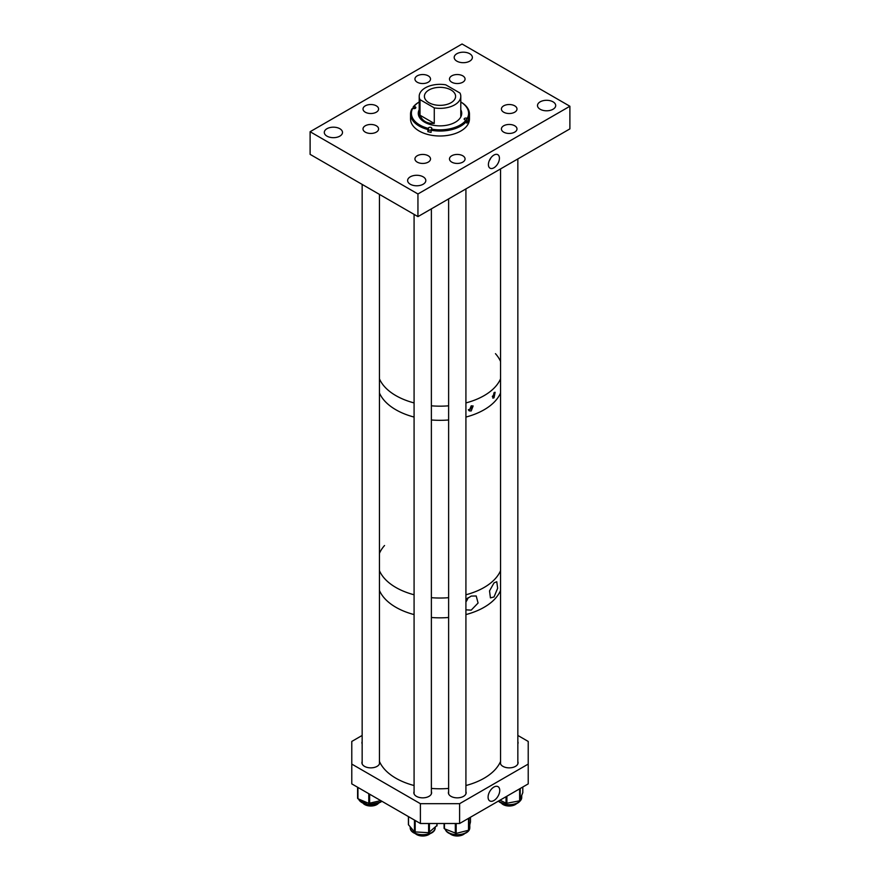 <?xml version="1.0" encoding="UTF-8"?>
<svg xmlns="http://www.w3.org/2000/svg" width="880" height="880" viewBox="0 0 880 880"><rect width="100%" height="100%" fill="white"/><g stroke="black" fill="none" stroke-linecap="round" stroke-linejoin="round"><path stroke-width="1.32" d="M493.911 155.067A7.799 4.499 120 0 0 488.862 161.81A7.799 4.499 120 0 0 489.874 168.091A7.799 4.499 120 0 0 493.911 167.794A7.799 4.499 120 0 0 499.048 160.798A7.799 4.499 120 0 0 497.662 154.605A7.799 4.499 120 0 0 493.911 155.067M514.712 125.774A7.788 4.499 0 0 0 506.22 124.806A7.788 4.499 0 0 0 501.413 128.953A7.788 4.499 0 0 0 503.69 132.143A7.788 4.499 0 0 0 512.182 133.111A7.788 4.499 0 0 0 516.989 128.953A7.788 4.499 0 0 0 514.712 125.774M514.712 105.831A7.788 4.499 0 0 0 506.22 104.863A7.788 4.499 0 0 0 501.413 109.021A7.788 4.499 0 0 0 503.69 112.2A7.788 4.499 0 0 0 512.182 113.168A7.788 4.499 0 0 0 516.989 109.021A7.788 4.499 0 0 0 514.712 105.831M462.781 75.856A7.788 4.499 0 0 0 454.289 74.877A7.788 4.499 0 0 0 449.482 79.035A7.788 4.499 0 0 0 451.759 82.214A7.788 4.499 0 0 0 460.251 83.193A7.788 4.499 0 0 0 465.058 79.035A7.788 4.499 0 0 0 462.781 75.856M428.241 75.856A7.788 4.499 0 0 0 419.749 74.877A7.788 4.499 0 0 0 414.942 79.035A7.788 4.499 0 0 0 417.219 82.214A7.788 4.499 0 0 0 425.711 83.193A7.788 4.499 0 0 0 430.518 79.035A7.788 4.499 0 0 0 428.241 75.856M376.31 105.831A7.788 4.499 0 0 0 367.818 104.863A7.788 4.499 0 0 0 363.011 109.021A7.788 4.499 0 0 0 365.288 112.2A7.788 4.499 0 0 0 373.78 113.168A7.788 4.499 0 0 0 378.587 109.021A7.788 4.499 0 0 0 376.31 105.831M376.31 125.774A7.788 4.499 0 0 0 367.818 124.806A7.788 4.499 0 0 0 363.011 128.953A7.788 4.499 0 0 0 365.288 132.143A7.788 4.499 0 0 0 373.78 133.111A7.788 4.499 0 0 0 378.587 128.953A7.788 4.499 0 0 0 376.31 125.774M428.241 155.76A7.788 4.499 0 0 0 419.749 154.781A7.788 4.499 0 0 0 414.942 158.939A7.788 4.499 0 0 0 417.219 162.118A7.788 4.499 0 0 0 425.711 163.097A7.788 4.499 0 0 0 430.518 158.939A7.788 4.499 0 0 0 428.241 155.76M462.781 155.76A7.788 4.499 0 0 0 454.289 154.781A7.788 4.499 0 0 0 449.482 158.939A7.788 4.499 0 0 0 451.759 162.118A7.788 4.499 0 0 0 460.251 163.097A7.788 4.499 0 0 0 465.058 158.939A7.788 4.499 0 0 0 462.781 155.76M339.823 128.711A9.097 5.247 0 0 0 329.923 127.578A9.097 5.247 0 0 0 324.302 132.429A9.097 5.247 0 0 0 326.964 136.136A9.097 5.247 0 0 0 336.875 137.28A9.097 5.247 0 0 0 342.496 132.429A9.097 5.247 0 0 0 339.823 128.711M423.148 176.825A9.097 5.247 0 0 0 413.237 175.681A9.097 5.247 0 0 0 407.627 180.532A9.097 5.247 0 0 0 410.289 184.25A9.097 5.247 0 0 0 420.2 185.383A9.097 5.247 0 0 0 425.81 180.532A9.097 5.247 0 0 0 423.148 176.825M553.036 101.838A9.097 5.247 0 0 0 543.125 100.694A9.097 5.247 0 0 0 537.504 105.545A9.097 5.247 0 0 0 540.177 109.263A9.097 5.247 0 0 0 550.077 110.396A9.097 5.247 0 0 0 555.698 105.545A9.097 5.247 0 0 0 553.036 101.838M469.711 53.724A9.097 5.247 0 0 0 459.8 52.591A9.097 5.247 0 0 0 454.19 57.442A9.097 5.247 0 0 0 456.852 61.149A9.097 5.247 0 0 0 466.763 62.293A9.097 5.247 0 0 0 472.373 57.442A9.097 5.247 0 0 0 469.711 53.724M417.945 216.612L569.888 128.887L569.888 106.249L417.945 193.974L310.112 131.725L310.112 154.363L417.945 216.612L417.945 193.974M569.888 106.249L462.055 44L310.112 131.725M490.897 157.85A7.249 4.191 -60 0 1 489.302 160.611M419.21 109.703A21.725 12.54 0 0 0 418.275 113.333A21.725 12.54 0 0 0 432.223 125.037A21.725 12.54 0 0 0 461.725 113.333A21.725 12.54 0 0 0 460.79 109.703M419.21 110.396A21.725 12.54 0 0 0 418.286 113.674M410.542 114.026A29.458 17.006 0 0 0 427.856 129.525L428.164 128.359A28.6 16.511 0 0 1 412.72 108.361L411.917 108.889A29.458 17.006 0 0 0 410.542 114.026L410.542 118.987A29.458 17.006 0 0 0 429.462 134.871A29.458 17.006 0 0 0 469.458 118.987L469.458 114.026A29.458 17.006 0 0 0 460.834 102.003A29.458 17.006 0 0 0 460.79 101.981L460.834 102.003M431.101 130.295A1.738 1.001 0 0 0 428.461 130.746L427.856 131.659A29.458 17.006 0 0 0 429.462 132.044A29.458 17.006 0 0 0 431.101 132.374L431.101 130.24A29.458 17.006 0 0 0 466.84 121.033L466.84 123.167A29.458 17.006 0 0 0 468.083 121.297L468.083 119.174A29.458 17.006 0 0 0 469.458 114.026M431.101 130.24L431.409 129.074A28.6 16.511 0 0 0 466.037 120.164L465.267 119.988A1.738 1.001 180 0 1 464.156 119.053A1.738 1.001 180 0 1 466.51 118.118L467.28 118.294A28.6 16.511 0 0 0 460.79 101.992M466.84 121.033L466.037 120.164M413.963 106.502A28.6 16.511 0 0 1 419.21 101.992A29.458 17.006 0 0 0 419.166 102.003A29.458 17.006 0 0 0 413.16 107.019L414.733 106.667A1.738 1.001 180 0 1 415.844 107.602A1.738 1.001 180 0 1 413.49 108.537L412.72 108.361M427.856 131.659L427.856 129.525M413.16 108.46L413.16 107.019M468.083 119.174L467.28 118.294M428.164 128.359L428.461 127.919A1.738 1.001 180 0 1 430.397 127.292A1.738 1.001 180 0 1 431.816 128.271A1.738 1.001 180 0 1 431.695 128.634L431.409 129.074M461.714 113.674A21.725 12.54 0 0 0 460.79 110.396M466.829 121.022L468.083 121.297M428.967 89.98A15.598 9.009 0 0 0 424.402 96.349A15.598 9.009 0 0 0 434.027 104.665A15.598 9.009 0 0 0 451.033 102.718A15.598 9.009 0 0 0 455.598 96.349A15.598 9.009 0 0 0 445.973 88.033A15.598 9.009 0 0 0 428.967 89.98M445.731 84.81A20.79 12.001 0 0 0 425.293 87.857A20.79 12.001 0 0 0 419.21 96.349A20.79 12.001 0 0 0 420.013 99.66L434.269 107.888A20.79 12.001 0 0 0 454.707 104.841A20.79 12.001 0 0 0 460.79 96.349A20.79 12.001 0 0 0 459.987 93.038L445.731 84.81M434.269 123.453C427.086 123.739 422.334 121 420.013 115.225L434.269 123.453L434.269 107.888M420.013 115.225L420.013 99.66M468.369 409.64A2.508 1.452 120 0 0 469.392 409.431A2.508 1.452 120 0 0 471.119 405.911M471.196 405.889L473.132 405.955L471.196 410.96L469.194 410.85L471.196 405.889M468.556 410.212A3.102 1.793 120 0 0 469.392 409.915A3.102 1.793 120 0 0 471.57 405.779M492.393 396.264A2.508 1.452 120 0 0 494.021 392.7L495.132 392.293L494.021 397.771L492.855 398.156L494.021 392.7M492.36 396.77A3.102 1.793 120 0 0 494.439 392.37M395.89 395.626A62.381 36.014 0 0 0 414.084 402.919A62.381 36.014 0 0 1 379.445 378.818A62.381 36.014 0 0 0 395.89 395.626M431.376 405.823A62.381 36.014 0 0 0 448.624 405.823A62.381 36.014 0 0 1 431.376 405.823M465.916 402.919A62.381 36.014 0 0 0 500.555 378.818A62.381 36.014 0 0 1 483.263 396.11A62.381 36.014 0 0 1 465.916 402.919M500.555 361.493A62.381 36.014 0 0 0 495.451 353.661M395.89 409.772A62.381 36.014 0 0 0 414.084 417.065A62.381 36.014 0 0 1 379.445 392.964A62.381 36.014 0 0 0 395.89 409.772M431.376 419.98A62.381 36.014 0 0 0 448.624 419.98A62.381 36.014 0 0 1 431.376 419.98M465.916 417.065A62.381 36.014 0 0 0 500.555 392.964A62.381 36.014 0 0 1 490.611 405.361A62.381 36.014 0 0 1 465.916 417.065M465.916 599.511L471.196 596.079L476.212 595.98L478.071 603.031L471.196 610.137L465.916 609.84M465.916 601.909A7.788 4.499 120 0 0 468.028 597.707M494.021 582.89L496.76 581.724L497.662 588.247L494.021 596.959L490.435 597.894L489.522 590.898L494.021 582.89M395.89 587.477A62.381 36.014 0 0 0 414.084 594.77A62.381 36.014 0 0 1 379.445 570.68A62.381 36.014 0 0 0 395.89 587.477M431.376 597.685A62.381 36.014 0 0 0 448.624 597.685A62.381 36.014 0 0 1 431.376 597.685M465.916 594.77A62.381 36.014 0 0 0 500.555 570.68A62.381 36.014 0 0 1 490.611 583.066A62.381 36.014 0 0 1 465.916 594.77M395.89 607.288A62.381 36.014 0 0 0 414.084 614.581A62.381 36.014 0 0 1 379.445 590.48A62.381 36.014 0 0 0 395.89 607.288M431.376 617.496A62.381 36.014 0 0 0 448.624 617.496A62.381 36.014 0 0 1 431.376 617.496M465.916 614.581A62.381 36.014 0 0 0 500.555 590.48A62.381 36.014 0 0 1 495.869 597.85A62.381 36.014 0 0 1 465.916 614.581M465.916 600.6A6.501 3.751 120 0 0 466.939 598.554M384.549 545.512A62.381 36.014 0 0 0 379.445 553.355M493.911 800.525A8.25 4.763 120 0 0 499.356 793.067A8.25 4.763 120 0 0 497.827 786.544A8.25 4.763 120 0 0 493.911 787.061A8.25 4.763 120 0 0 488.587 794.134A8.25 4.763 120 0 0 489.588 800.8A8.25 4.763 120 0 0 493.911 800.525M362.153 741.62A8.877 5.126 0 0 0 361.911 742.786A8.877 5.126 0 0 0 362.153 743.952M362.153 761.563A8.877 5.126 0 0 0 361.911 762.729A8.877 5.126 0 0 0 364.518 766.359A8.877 5.126 0 0 0 374.187 767.47A8.877 5.126 0 0 0 379.676 762.729A8.877 5.126 0 0 0 379.445 761.585M500.555 761.585A8.877 5.126 0 0 0 500.324 762.729A8.877 5.126 0 0 0 502.931 766.359A8.877 5.126 0 0 0 512.6 767.47A8.877 5.126 0 0 0 518.089 762.729A8.877 5.126 0 0 0 517.847 761.563M448.624 791.56A8.877 5.126 0 0 0 448.393 792.715A8.877 5.126 0 0 0 450.989 796.345A8.877 5.126 0 0 0 460.669 797.456A8.877 5.126 0 0 0 466.147 792.715A8.877 5.126 0 0 0 465.916 791.56M414.084 791.56A8.877 5.126 0 0 0 413.853 792.715A8.877 5.126 0 0 0 416.449 796.345A8.877 5.126 0 0 0 426.129 797.456A8.877 5.126 0 0 0 431.607 792.715A8.877 5.126 0 0 0 431.376 791.56M528.22 764.082L459.602 803.693L459.602 823.504L528.22 783.882L528.22 741.444L517.847 735.449M362.153 735.449L351.78 741.444L351.78 783.882L420.398 823.504L420.398 803.693L351.78 764.082M459.602 823.504L420.398 823.504M459.602 803.693L420.398 803.693M517.847 743.952A8.877 5.126 0 0 0 518.089 742.786A8.877 5.126 0 0 0 517.847 741.62M408.419 824.67L414.469 831.897L428.626 832.689L436.953 825.495M357.588 787.248L357.94 798.743L368.775 803.363L380.754 800.613M444.081 828.355L444.081 823.504L444.444 828.762L456.181 833.404L468.501 830.258L470.448 822.008M499.983 800.184L506.451 803.352L519.64 800.811L522.797 792.616M379.445 761.42A62.381 36.014 0 0 0 414.084 785.521M431.376 788.436A62.381 36.014 0 0 0 448.624 788.436M465.916 785.521A62.381 36.014 0 0 0 495.869 768.79A62.381 36.014 0 0 0 500.555 761.42M501.831 803.638A8.646 4.994 0 0 0 503.085 804.551A8.646 4.994 0 0 0 516.582 803.638M449.889 833.613A8.646 4.994 0 0 0 451.154 834.537A8.646 4.994 0 0 0 464.651 833.613M415.349 833.613A8.646 4.994 0 0 0 430.111 833.613M363.418 803.638A8.646 4.994 0 0 0 364.804 804.628A8.646 4.994 0 0 0 378.169 803.638M466.51 120.681L466.51 118.118M414.733 108.537L414.733 106.667M428.461 130.746L428.461 127.919M435.237 827.915A12.529 7.238 0 0 0 435.259 827.442L435.226 827.981C434.654 837.496 409.739 837.045 410.201 827.442A12.529 7.238 0 0 0 422.323 834.68A12.529 7.238 0 0 0 435.237 827.915M408.507 816.64L408.507 824.923M415.184 820.501L415.184 832.172M414.469 820.083L414.469 831.897M428.626 823.504L428.626 832.689M429.407 823.504L429.407 832.469M436.887 823.504L436.887 826.001M358.556 799.007A12.529 7.238 0 0 0 368.181 804.54A12.529 7.238 0 0 0 380.886 801.757A12.529 7.238 0 0 0 381.612 801.119M357.94 787.446L357.94 798.743M368.775 793.705L368.775 803.363M369.644 794.2L369.644 803.418M445.038 829.015A12.529 7.238 0 0 0 445.808 830.368A12.529 7.238 0 0 0 459.866 834.526A12.529 7.238 0 0 0 469.799 827.442C470.25 835.593 450.725 837.793 445.918 830.698L444.994 828.993M444.444 823.504L444.444 828.762M455.323 823.504L455.323 833.349M456.181 823.504L456.181 833.404M468.501 818.367L468.501 830.258M469.007 818.07L469.007 829.851M470.459 822.063L470.459 817.234L470.448 822.118M498.388 801.119A12.529 7.238 0 0 0 506.792 804.562A12.529 7.238 0 0 0 521.73 797.467L521.73 795.927M506.891 796.202L506.891 803.33M520.201 788.513L520.201 800.437M519.64 788.843L519.64 800.811M522.797 787.017L522.797 792.803M506.044 796.697L506.044 803.242M460.79 116.952L460.79 96.349M419.21 116.952L419.21 96.349M408.419 816.596L408.419 824.703M437.041 823.504L437.041 825.715M410.201 827.442L410.201 826.892M381.755 801.196L380.721 802.142L368.027 804.881L358.512 798.985M357.588 787.237L357.588 798.336M469.799 827.442L469.799 825.594M521.73 797.467C520.454 802.879 515.504 805.365 506.858 804.936L498.245 801.196M522.808 787.017L522.808 792.704M517.847 158.928L517.847 763.895M500.555 168.916L500.555 763.884M465.916 188.914L465.916 793.881M448.624 198.902L448.624 793.87M414.084 214.379L414.084 793.881M431.376 208.857L431.376 793.87M362.153 184.404L362.153 763.895M379.445 194.392L379.445 763.884"/></g></svg>
